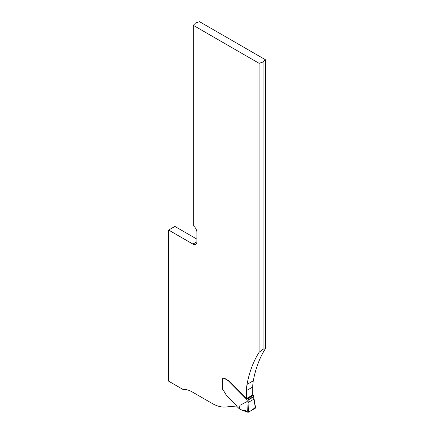 <?xml version="1.0" encoding="UTF-8"?>
<svg xmlns="http://www.w3.org/2000/svg" width="434" height="434" viewBox="0 0 434 434"><rect width="100%" height="100%" fill="white"/><g stroke="black" fill="none" stroke-linecap="round" stroke-linejoin="round"><path stroke-width="0.65" d="M196.944 239.15L174.907 226.429L168.631 230.053L168.631 381.166L182.92 389.417A26.745 15.445 -120 0 1 192.267 391.962L212.145 403.436A37.769 21.809 60 0 0 225.496 407.011L236.655 406.012M196.944 241.771L192.935 244.087A5.664 3.271 60 0 0 195.767 244.364A5.664 3.271 60 0 0 196.944 241.771L196.944 232.521A5.664 3.271 60 0 0 193.282 225.799A21.266 12.277 60 0 1 193.282 225.799L193.282 25.324L259.093 63.321L259.093 352.327A169.965 98.133 60 0 0 247.022 384.405A41.55 23.989 60 0 0 246.479 390.595L246.479 398.564L228.816 380.944A3.776 2.181 -120 0 0 228.458 380.618L225.251 378.698A2.832 1.633 -120 0 0 223.835 378.556A2.832 1.633 -120 0 0 223.83 378.562L223.635 378.676A2.832 1.633 60 0 1 225.051 378.817L228.257 380.732A3.776 2.181 60 0 1 228.615 381.057L246.658 399.329A1.134 0.656 -120 0 0 247.087 399.985L247.423 400.148L253.961 396.378A0.754 0.434 180 0 1 253.982 396.492A0.754 0.434 180 0 1 253.765 396.801L248.156 400.034A0.754 0.434 180 0 1 247.423 400.148M192.935 244.087L168.631 230.053M222.159 388.848L222.045 378.388L222.582 378.698A1.888 1.09 -120 0 0 223.418 378.839M193.282 25.324L195.582 23.024L199.559 21.7L265.369 59.697L263.069 61.991L259.093 63.321M246.479 398.564L252.756 394.94L252.756 386.971A41.55 23.989 -120 0 1 253.299 380.781A169.965 98.133 -120 0 1 265.369 348.703L265.369 59.697M265.369 348.703L263.069 349.224L259.093 352.327M263.069 61.991L263.069 349.224M253.961 396.378L253.765 396.128A1.134 0.656 60 0 1 253.337 395.472L252.756 394.625M223.635 378.676A2.832 1.633 60 0 0 223.45 378.817A1.888 1.09 -120 0 1 223.326 378.909A1.888 1.09 -120 0 1 222.382 378.817L222.382 389.227A3.022 1.747 60 0 1 223.624 390.649L226.624 395.748A3.776 2.181 -120 0 0 227.172 396.378L236.204 405.394A1.508 0.873 60 0 1 236.698 406.105A0.754 0.434 -120 0 0 236.948 406.463L238.781 408.291A0.754 0.434 -120 0 0 238.966 408.432L239.465 408.725L239.91 405.34L247.087 401.521L247.087 399.985M222.382 389.227L222.186 389.01A0.754 0.434 180 0 1 222.159 388.897L222.159 378.508A0.754 0.434 180 0 1 222.165 378.459M222.582 378.698L222.382 378.817A0.754 0.434 180 0 1 222.159 378.508M255.577 407.776L253.944 398.195L253.765 399.242L248.156 402.481L247.087 401.521M248.074 402.475L248.416 412.202L247.304 412.056L246.935 401.304M255.311 407.434L253.83 399.155M248.416 412.202L255.371 408.188M247.304 412.056C245.666 410.51 244.141 409.962 242.731 410.407L239.622 409.067L239.91 405.34M239.622 409.067L239.465 408.725M255.235 407.385L252.197 410.016L247.971 412.3L240.371 409.55M253.299 380.781L247.022 384.405M252.756 386.971L246.479 390.595M253.765 399.242L253.765 396.801M248.156 400.034L248.156 402.481M246.658 399.329L253.337 395.472M246.539 399.014L253.212 395.157M246.398 398.797L253.076 394.94M253.982 396.492L253.982 398.537"/></g></svg>
